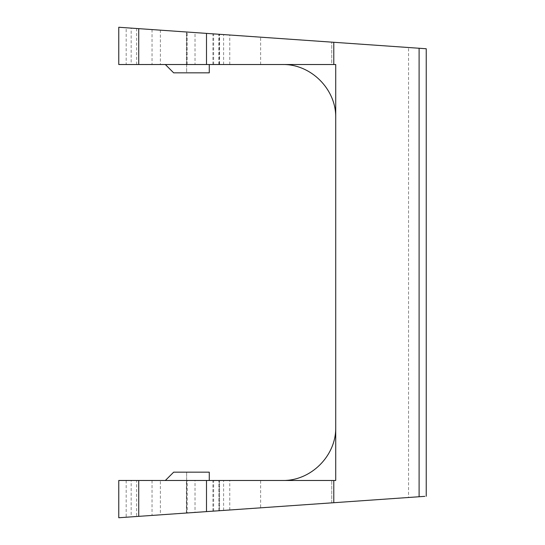 <?xml version="1.0" encoding="UTF-8"?>
<svg xmlns="http://www.w3.org/2000/svg" width="545" height="545" viewBox="0 0 545 545"><rect width="100%" height="100%" fill="white"/><g stroke="black" fill="none" stroke-linecap="round" stroke-linejoin="round"><path stroke-width="0.41" stroke-dasharray="2.73 2.04" d="M173.671 472.161L165.346 480.479L173.671 472.161L165.346 480.479L209.273 480.479M186.649 480.479L186.649 513.002L152.041 515.42L186.649 513.002L186.649 472.161L186.649 480.479L136.618 480.479L136.618 516.503L187.214 512.961L187.214 480.479L160.38 480.479L160.38 514.841L118.762 517.75L118.762 480.479M282.514 64.521L212.918 64.521L331.735 64.521L331.735 42.142L331.735 64.521L335.727 64.521L335.727 480.479M424.821 496.345L408.559 497.483L408.559 47.517L195.021 32.584L195.021 64.521L118.762 64.521L187.214 64.521L160.38 64.521L160.38 30.159M160.38 64.521L126.174 64.521L126.174 27.768M118.762 27.25L118.762 64.521L118.762 27.25L118.762 64.521L126.174 64.521M165.346 64.521L209.273 64.521L165.346 64.521L173.657 72.839L186.649 72.839L186.649 31.998L186.649 72.839L173.657 72.839L165.346 64.521L152.041 64.521L165.346 64.521L173.657 72.839L209.273 72.839M152.041 29.58L152.041 64.521M195.021 480.479L131.168 480.479L131.168 516.885L195.021 512.416L195.021 480.479L282.48 480.479C310.943 481.078 336.32 455.695 335.727 427.239L335.727 427.273M219.288 510.719L331.735 502.858L218.817 510.754L219.288 510.719L219.288 480.479M187.214 512.961L160.38 514.841M131.168 516.885L136.618 516.503M195.021 512.416L408.559 497.483M260.619 64.521L260.619 37.169L219.567 34.301L219.567 64.521M331.735 502.858L331.735 480.479L331.735 502.858M219.567 510.699L219.567 480.479L260.619 480.479L260.619 507.831M260.619 480.479L331.735 480.479M152.041 480.479L152.041 515.42M195.021 64.521L282.48 64.521C310.943 63.922 336.32 89.305 335.727 117.761L335.727 117.727M331.735 42.142L260.619 37.169M195.021 32.584L131.168 28.115L131.168 64.521M126.174 480.479L126.174 517.232M136.618 64.521L136.618 28.497M229.758 509.991L229.758 480.479M186.397 513.022L186.397 480.479M213.626 64.521L213.626 33.885M186.397 64.521L186.397 31.978M229.758 64.521L229.758 35.009M213.626 511.115L213.626 480.479M219.288 64.521L219.288 34.281M218.817 510.754L218.817 480.479M212.918 64.521L212.918 33.831M187.214 64.521L187.214 32.039M212.918 511.169L212.918 480.479M223.6 64.521L223.6 34.58M218.817 64.521L218.817 34.246M223.6 510.42L223.6 480.479"/><path stroke-width="0.82" d="M173.671 472.161L209.273 472.161L173.671 472.161L186.649 472.161L173.671 472.161L165.346 480.479L209.273 480.479L209.273 472.161M333.792 480.479L206.501 480.479L206.501 511.612L333.792 502.715L333.792 480.479L335.727 480.479L335.727 64.521L206.501 64.521L206.501 33.388L118.762 27.25L118.762 64.521L206.501 64.521M160.38 480.479L131.168 480.479M131.168 28.115L187.214 32.039L118.762 27.25L118.762 64.521M426.238 496.25L426.238 48.75L419.105 48.253L419.105 496.747L424.821 496.345M408.559 47.517L426.238 48.75M186.649 31.998L152.041 29.58L186.649 31.998M419.105 496.747L333.792 502.715M136.618 480.479L118.762 480.479L118.762 517.75L206.501 511.612M209.273 64.521L209.273 72.839L173.657 72.839L165.346 64.521M331.735 480.479L335.727 480.479M335.727 427.273C336.299 455.722 310.929 481.078 282.48 480.479L219.567 480.479M152.041 480.479L165.346 480.479L152.041 480.479M186.649 480.479L187.214 480.479M206.501 480.479L118.762 480.479M335.727 117.727C336.299 89.291 310.95 63.942 282.514 64.521M331.735 42.142L219.567 34.301M419.105 48.253L333.792 42.285L333.792 64.521M206.501 33.388L333.792 42.285M138.73 28.647L138.73 64.521M138.73 516.353L138.73 480.479"/></g></svg>
